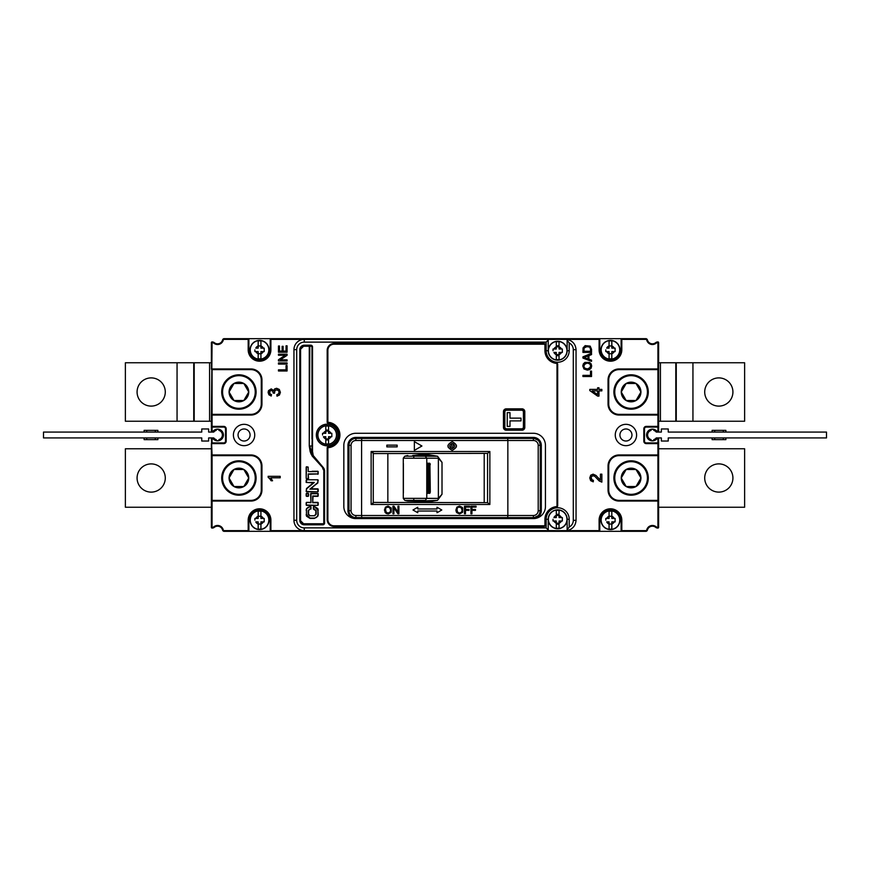 <?xml version="1.0" encoding="UTF-8"?>
<svg xmlns="http://www.w3.org/2000/svg" width="870" height="870" viewBox="0 0 870 870"><rect width="100%" height="100%" fill="white"/><g stroke="black" fill="none" stroke-linecap="round" stroke-linejoin="round"><path stroke-width="1.3" d="M233.986 486.526L243.828 486.526L248.744 478.011L243.828 469.485L233.986 469.485L229.071 478.011L233.986 486.526A9.842 9.842 0 0 0 248.744 478.011A9.842 9.842 0 0 0 233.986 469.485A9.842 9.842 0 0 0 233.986 486.526M222.568 478.011A16.345 16.345 0 0 0 238.902 494.345A16.345 16.345 0 0 0 255.247 478.011A16.345 16.345 0 0 0 238.902 461.665A16.345 16.345 0 0 0 222.568 478.011M233.986 400.515L243.828 400.515L248.744 392L243.828 383.474L233.986 383.474L229.071 392L233.986 400.515A9.842 9.842 0 0 0 248.744 392A9.842 9.842 0 0 0 233.986 383.474A9.842 9.842 0 0 0 233.986 400.515M222.568 392A16.345 16.345 0 0 0 238.902 408.345A16.345 16.345 0 0 0 255.247 392A16.345 16.345 0 0 0 238.902 375.655A16.345 16.345 0 0 0 222.568 392M626.172 486.526L636.014 486.526L640.929 478L636.014 469.485L626.172 469.485L621.256 478L626.172 486.526A9.842 9.842 0 0 0 640.929 478A9.842 9.842 0 0 0 626.172 469.485A9.842 9.842 0 0 0 626.172 486.526M614.753 478A16.345 16.345 0 0 0 631.098 494.345A16.345 16.345 0 0 0 647.432 478A16.345 16.345 0 0 0 631.098 461.665A16.345 16.345 0 0 0 614.753 478M626.172 400.515L636.014 400.515L640.929 392L636.014 383.474L626.172 383.474L621.256 392L626.172 400.515A9.842 9.842 0 0 0 640.929 392A9.842 9.842 0 0 0 626.172 383.474A9.842 9.842 0 0 0 626.172 400.515M614.753 392A16.345 16.345 0 0 0 631.098 408.334A16.345 16.345 0 0 0 647.432 392A16.345 16.345 0 0 0 631.098 375.655A16.345 16.345 0 0 0 614.753 392M258.172 524.034L258.172 521.869L255.791 521.869A4.132 4.132 0 0 0 258.172 524.034L258.172 529.036L258.172 524.034L260.924 524.034L260.924 521.869L264.186 521.869L264.186 518.422L264.186 521.869L263.305 521.869A4.132 4.132 0 0 1 260.924 524.034L260.924 529.036L260.924 524.034M260.924 516.258L260.924 518.422L263.305 518.422A4.132 4.132 0 0 0 260.924 516.258L260.924 511.255L260.924 516.258L258.172 516.258L258.172 518.422L255.791 518.422A4.132 4.132 0 0 1 258.172 516.258L258.172 511.255L258.172 516.258M268.841 520.151A9.287 9.287 0 0 0 259.543 510.853A9.287 9.287 0 0 0 250.255 520.151A9.287 9.287 0 0 0 259.543 529.438A9.287 9.287 0 0 0 268.841 520.151A9.287 9.287 0 0 0 259.543 510.853A9.287 9.287 0 0 0 250.255 520.151M254.899 520.151L254.899 518.422L254.899 520.151M260.924 511.255A8.994 8.994 0 0 0 258.172 511.255M258.172 529.036A8.994 8.994 0 0 0 260.924 529.036M259.543 529.602A9.461 9.461 0 0 1 250.081 520.151A9.461 9.461 0 0 1 259.543 510.69A9.461 9.461 0 0 1 269.004 520.151A9.461 9.461 0 0 1 259.543 529.602M258.172 353.742L258.172 351.578L255.791 351.578A4.132 4.132 0 0 0 258.172 353.742L258.172 358.744L258.172 353.742L260.924 353.742L260.924 351.578L264.186 351.578L264.186 348.13L264.186 351.578L263.305 351.578A4.132 4.132 0 0 1 260.924 353.742L260.924 358.744L260.924 353.742M260.924 345.966L260.924 348.13L263.305 348.13A4.132 4.132 0 0 0 260.924 345.966L260.924 340.964L260.924 345.966L258.172 345.966L258.172 348.13L255.791 348.13A4.132 4.132 0 0 1 258.172 345.966L258.172 340.964L258.172 345.966M268.841 349.849A9.287 9.287 0 0 0 259.543 340.562A9.287 9.287 0 0 0 250.255 349.849A9.287 9.287 0 0 0 259.543 359.147A9.287 9.287 0 0 0 268.841 349.849A9.287 9.287 0 0 0 259.543 340.562A9.287 9.287 0 0 0 250.255 349.849M254.899 349.849L254.899 351.578L254.899 349.849M260.924 340.964A8.994 8.994 0 0 0 258.172 340.964M258.172 358.744A8.994 8.994 0 0 0 260.924 358.744M259.543 359.31A9.461 9.461 0 0 1 250.081 349.849A9.461 9.461 0 0 1 259.543 340.398A9.461 9.461 0 0 1 269.004 349.849A9.461 9.461 0 0 1 259.543 359.31M609.076 353.742L609.076 351.578L606.694 351.578A4.132 4.132 0 0 0 609.076 353.742L609.076 358.744L609.076 353.742L611.827 353.742L611.827 351.578L615.101 351.578L615.101 348.13L615.101 351.578L614.209 351.578A4.132 4.132 0 0 1 611.827 353.742L611.827 358.744L611.827 353.742M611.827 345.966L611.827 348.13L614.209 348.13A4.132 4.132 0 0 0 611.827 345.966L611.827 340.964L611.827 345.966L609.076 345.966L609.076 348.13L606.694 348.13A4.132 4.132 0 0 1 609.076 345.966L609.076 340.964L609.076 345.966M619.744 349.849A9.287 9.287 0 0 0 610.457 340.562A9.287 9.287 0 0 0 601.159 349.849A9.287 9.287 0 0 0 610.457 359.147A9.287 9.287 0 0 0 619.744 349.849A9.287 9.287 0 0 0 610.457 340.562A9.287 9.287 0 0 0 601.159 349.849M605.814 349.849L605.814 351.578L605.814 349.849M611.827 340.964A8.994 8.994 0 0 0 609.076 340.964M609.076 358.744A8.994 8.994 0 0 0 611.827 358.744M610.457 359.31A9.461 9.461 0 0 1 600.996 349.849A9.461 9.461 0 0 1 610.457 340.398A9.461 9.461 0 0 1 619.918 349.849A9.461 9.461 0 0 1 610.457 359.31M609.076 524.034L609.076 521.869L606.694 521.869A4.132 4.132 0 0 0 609.076 524.034L609.076 529.036L609.076 524.034L611.827 524.034L611.827 521.869L615.101 521.869L615.101 518.422L615.101 521.869L614.209 521.869A4.132 4.132 0 0 1 611.827 524.034L611.827 529.036L611.827 524.034M611.827 516.258L611.827 518.422L614.209 518.422A4.132 4.132 0 0 0 611.827 516.258L611.827 511.255L611.827 516.258L609.076 516.258L609.076 518.422L606.694 518.422A4.132 4.132 0 0 1 609.076 516.258L609.076 511.255L609.076 516.258M619.744 520.151A9.287 9.287 0 0 0 610.457 510.853A9.287 9.287 0 0 0 601.159 520.151A9.287 9.287 0 0 0 610.457 529.438A9.287 9.287 0 0 0 619.744 520.151A9.287 9.287 0 0 0 610.457 510.853A9.287 9.287 0 0 0 601.159 520.151M605.814 520.151L605.814 518.422L605.814 520.151M611.827 511.255A8.994 8.994 0 0 0 609.076 511.255M609.076 529.036A8.994 8.994 0 0 0 611.827 529.036M610.457 529.602A9.461 9.461 0 0 1 600.996 520.151A9.461 9.461 0 0 1 610.457 510.69A9.461 9.461 0 0 1 619.918 520.151A9.461 9.461 0 0 1 610.457 529.602M325.804 438.893L325.804 436.718L323.433 436.718A4.132 4.132 0 0 0 325.804 438.893L325.804 443.885L325.804 438.893L328.555 438.893L328.555 436.718L331.829 436.718L331.829 433.282L331.829 436.718L330.937 436.718A4.132 4.132 0 0 1 328.555 438.893L328.555 443.885L328.555 438.893M328.555 431.107L328.555 433.282L330.937 433.282A4.132 4.132 0 0 0 328.555 431.107L328.555 426.115L328.555 431.107L325.804 431.107L325.804 433.282L323.433 433.282A4.132 4.132 0 0 1 325.804 431.107L325.804 426.115L325.804 431.107M336.472 435A9.287 9.287 0 0 0 327.185 425.713A9.287 9.287 0 0 0 317.898 435A9.287 9.287 0 0 0 327.185 444.287A9.287 9.287 0 0 0 336.472 435A9.287 9.287 0 0 0 327.185 425.713A9.287 9.287 0 0 0 317.898 435M322.542 435L322.542 433.282L322.542 435M328.555 426.115A8.994 8.994 0 0 0 325.804 426.115M325.804 443.885A8.994 8.994 0 0 0 328.555 443.885M556.3 523.174L556.3 521.01L553.929 521.01A4.132 4.132 0 0 0 556.3 523.174L556.3 528.177L556.3 523.174L559.051 523.174L559.051 521.01L562.324 521.01L562.324 517.563L562.324 521.01L561.433 521.01A4.132 4.132 0 0 1 559.051 523.174L559.051 528.177L559.051 523.174M559.051 515.399L559.051 517.563L561.433 517.563A4.132 4.132 0 0 0 559.051 515.399L559.051 510.396L559.051 515.399L556.3 515.399L556.3 517.563L553.929 517.563A4.132 4.132 0 0 1 556.3 515.399L556.3 510.396L556.3 515.399M566.968 519.281A9.287 9.287 0 0 0 557.681 509.994A9.287 9.287 0 0 0 548.394 519.281A9.287 9.287 0 0 0 557.681 528.579A9.287 9.287 0 0 0 566.968 519.281A9.287 9.287 0 0 0 557.681 509.994A9.287 9.287 0 0 0 548.394 519.281M553.037 519.281L553.037 521.01L553.037 519.281M559.051 510.396A8.994 8.994 0 0 0 556.3 510.396M556.3 528.177A8.994 8.994 0 0 0 559.051 528.177M557.681 528.742A9.461 9.461 0 0 1 548.22 519.281A9.461 9.461 0 0 1 557.681 509.82A9.461 9.461 0 0 1 567.142 519.281A9.461 9.461 0 0 1 557.681 528.742M556.3 354.601L556.3 352.437L553.929 352.437A4.132 4.132 0 0 0 556.3 354.601L556.3 359.604L556.3 354.601L559.051 354.601L559.051 352.437L562.324 352.437L562.324 348.99L562.324 352.437L561.433 352.437A4.132 4.132 0 0 1 559.051 354.601L559.051 359.604L559.051 354.601M559.051 346.825L559.051 348.99L561.433 348.99A4.132 4.132 0 0 0 559.051 346.825L559.051 341.823L559.051 346.825L556.3 346.825L556.3 348.99L553.929 348.99A4.132 4.132 0 0 1 556.3 346.825L556.3 341.823L556.3 346.825M566.968 350.719A9.287 9.287 0 0 0 557.681 341.421A9.287 9.287 0 0 0 548.394 350.719A9.287 9.287 0 0 0 557.681 360.006A9.287 9.287 0 0 0 566.968 350.719A9.287 9.287 0 0 0 557.681 341.421A9.287 9.287 0 0 0 548.394 350.719M553.037 350.719L553.037 348.99L553.037 350.719M559.051 341.823A8.994 8.994 0 0 0 556.3 341.823M556.3 359.604A8.994 8.994 0 0 0 559.051 359.604M548.22 350.719A9.461 9.461 0 0 1 557.681 341.257A9.461 9.461 0 0 1 567.142 350.719A9.461 9.461 0 0 1 557.681 360.18A9.461 9.461 0 0 1 548.22 350.719L548.22 340.05L548.22 350.719L546.153 350.719L546.153 342.117L304.272 342.117A7.569 7.569 0 0 0 296.703 349.631L296.703 520.271A7.569 7.569 0 0 0 304.272 527.883L546.153 527.883L546.153 519.292L548.22 519.281L548.22 529.95L547.534 530.635L565.728 530.635A10.32 10.32 0 0 0 567.979 530.395L567.142 529.721L567.142 519.281L569.208 519.281L569.208 527.046A7.569 7.569 0 0 0 573.297 520.325L573.297 349.664A7.569 7.569 0 0 0 569.208 342.954L569.208 350.708L567.142 350.719L567.142 340.279L567.979 339.604A10.32 10.32 0 0 0 565.728 339.365L547.534 339.365L548.22 340.05L546.153 342.117M651.043 440.677L653.805 440.677L653.805 439.611A4.818 4.818 0 0 0 656.252 437.925L661.363 437.925L661.363 441.025L668.247 441.025L668.247 437.925L826.5 437.925L826.5 432.075L668.247 432.075L668.247 428.975L661.363 428.975L661.363 432.075L656.252 432.075A4.818 4.818 0 0 0 653.805 430.389L653.805 429.323L651.043 429.323L651.043 430.389A4.818 4.818 0 0 0 651.043 439.611L651.043 440.677M725.874 432.075L725.874 430.356L712.117 430.356L712.117 432.075M723.296 432.075L723.296 430.356M714.694 432.075L714.694 430.356M725.874 437.925L725.874 439.644L712.117 439.644L712.117 437.925M723.296 437.925L723.296 439.644M714.694 437.925L714.694 439.644M218.957 429.323L216.195 429.323L216.195 430.389A4.818 4.818 0 0 0 213.748 432.075L208.637 432.075L208.637 428.975L201.753 428.975L201.753 432.075L43.5 432.075L43.5 437.925L201.753 437.925L201.753 441.025L208.637 441.025L208.637 437.925L213.748 437.925A4.818 4.818 0 0 0 216.195 439.611L216.195 440.677L218.957 440.677L218.957 439.611A4.818 4.818 0 0 0 218.957 430.389L218.957 429.323M144.126 437.925L144.126 439.644L157.883 439.644L157.883 437.925M146.704 437.925L146.704 439.644M155.306 437.925L155.306 439.644M144.126 432.075L144.126 430.356L157.883 430.356L157.883 432.075M146.704 432.075L146.704 430.356M155.306 432.075L155.306 430.356M165.289 392A14.105 14.105 0 0 1 151.184 406.105A14.105 14.105 0 0 1 137.079 392A14.105 14.105 0 0 1 151.184 377.895A14.105 14.105 0 0 1 165.289 392M194.184 362.757L194.184 421.243L125.378 421.243L125.378 362.757L209.583 362.757L209.583 421.243L194.184 421.243M211.388 421.243L209.583 421.243M209.583 362.757L211.388 362.757M151.184 463.906A14.105 14.105 0 0 1 165.289 478.011A14.105 14.105 0 0 1 151.184 492.115A14.105 14.105 0 0 1 137.079 478.011A14.105 14.105 0 0 1 151.184 463.906M211.388 448.768L125.378 448.768L125.378 507.243L211.388 507.243M718.816 492.105A14.105 14.105 0 0 1 704.711 478A14.105 14.105 0 0 1 718.816 463.895A14.105 14.105 0 0 1 732.921 478A14.105 14.105 0 0 1 718.816 492.105M658.612 501.055L657.927 500.37A0.685 0.685 0 0 1 658.612 501.055L658.612 527.372L658.612 507.243L744.622 507.243L744.622 448.757L658.612 448.757L658.612 438.273L657.927 438.273A0.685 0.685 0 0 1 658.612 438.958L658.612 443.602L657.927 443.602L657.927 442.917L658.612 443.602L658.612 454.956A0.685 0.685 0 0 1 657.927 455.641L657.927 454.956L658.612 454.956L657.927 455.641L619.048 455.641A10.32 10.32 0 0 0 608.728 465.961L608.728 490.049A10.32 10.32 0 0 0 619.048 500.37L657.927 500.37L658.612 501.055L658.612 454.956M704.711 392A14.105 14.105 0 0 1 718.816 377.895A14.105 14.105 0 0 1 732.921 392A14.105 14.105 0 0 1 718.816 406.105A14.105 14.105 0 0 1 704.711 392M675.816 421.243L675.816 362.757L744.622 362.757L744.622 421.243L660.417 421.243L660.417 362.757L675.816 362.757M517.346 339.365L517.346 338.669L516.378 338.669L599.104 338.669A0.685 0.685 0 0 1 599.789 339.365L599.104 338.669L645.757 338.669A1.718 1.718 0 0 1 647.432 339.963A5.166 5.166 0 0 0 655.654 342.693A3.436 3.436 0 0 1 657.959 341.943A0.685 0.685 0 0 1 658.612 342.628L658.612 362.757L660.417 362.757M660.417 421.243L658.612 421.243L658.612 431.727L656.415 431.727A5.166 5.166 0 0 0 653.805 430.03M420.123 501.022L413.631 501.109M420.123 501.142L414.327 501.109M419.035 501.12L419.644 501.022M414.87 501.196L418.753 501.196M418.753 501.229L420.819 501.022M415.12 501.196L417.372 501.229L416.545 500.794M416.697 501.174L420.819 501.174M414.261 501.174L415.914 501.185L414.011 500.652M416.958 501.272L418.002 501.25M411.488 501.022L413.674 501.087M418.372 501.022L413.206 501.044M413.892 500.652L418.709 501.022M427.986 501.109L422.907 501.229M403.256 498.358L404.822 500.38A41.423 41.423 0 0 0 407.747 501.022L432.444 501.163L422.135 502.218L414.403 501.196M413.685 501.153L407.802 501.022M428.54 491.931L428.54 491.931C428.312 493.834 428.127 493.834 427.931 491.931L427.931 464.623C428.127 462.731 428.312 462.731 428.508 464.623L428.54 491.931L427.692 491.931L428.105 463.275M428.769 492.877L427.986 493.41L427.692 491.931M428.91 464.623L428.91 491.931M427.986 463.144L428.758 463.677M429.889 491.931C429.693 493.834 429.508 493.834 429.312 491.931L430.291 491.931L429.921 464.623L430.291 491.931M430.139 492.877L429.367 493.41L429.073 491.931L429.486 463.275M429.073 491.931L429.312 464.623C429.508 462.731 429.693 462.731 429.889 464.623M430.291 464.623L429.073 464.623M429.367 463.144L430.139 463.677M404.909 500.38L413.87 500.391L413.674 498.358L403.354 498.358M403.397 492.898L403.397 463.656M403.354 458.185L413.674 458.218L413.87 456.174L404.898 456.184M413.674 498.358L426.768 498.358L426.778 458.207L413.674 458.218M413.87 456.174L437.545 456.239L442.014 462.372L442.014 494.225L438.371 498.379L426.778 498.369L425.234 500.38L413.87 500.391M421.015 455.88L412.848 455.467L420.384 455.401M420.83 455.543L414.011 455.391L420.656 455.347M414.783 455.858L415.588 455.369M422.048 455.293L415.131 455.314L422.048 455.543M418.394 455.543L414.816 455.532M414.816 455.499L411.923 456.043M414.424 455.38L422.146 454.347L432.444 455.401L413.685 455.412M428.062 455.467L422.515 455.358M407.791 455.554L407.747 455.554A41.423 41.423 0 0 0 404.811 456.195L403.256 458.196M422.385 455.554L425.223 456.184L426.778 458.185M425.832 454.27L437.545 456.239M426.778 458.207L438.371 458.207L442.014 462.372M442.014 494.225L437.556 500.326L422.331 501.022M437.556 500.326L425.789 502.305M310.808 345.553L311.96 346.934L311.145 345.597L309.328 345.553L309.263 346.238L309.328 345.553L304.272 345.553C301.825 345.825 300.454 347.206 300.139 349.686L300.139 520.314C300.444 522.794 301.814 524.175 304.272 524.447L300.139 520.314M308.187 514.213L308.187 510.603L309.774 509.396L308.567 510.603L308.567 514.213L309.774 515.421L308.187 514.213L309.753 515.758L314.614 515.758L316.18 514.213L314.592 515.421L315.799 514.213L315.799 510.603L313.744 509.396M310.623 506.383L310.014 506.383L310.623 506.383M306.523 508.635L306.164 510.233L306.523 508.635L309.992 506.731C307.871 506.96 306.697 508.134 306.447 510.233L306.447 514.572L309.992 518.085L314.374 518.085C316.495 517.846 317.67 516.682 317.92 514.572L317.92 510.233L314.353 506.383L317.833 508.602L318.202 514.572L317.92 510.233M306.447 510.233L306.447 514.572M317.844 516.171L318.202 514.627L317.844 516.171L314.353 518.422L310.014 518.422L306.534 516.204L306.164 514.627L306.534 516.204M309.992 518.085L312.189 518.422M313.744 506.383L314.364 506.383M313.385 506.742L313.385 509.037M316.18 510.603L314.592 509.396L316.18 510.603L316.18 514.213M314.374 506.731L313.744 506.742L313.744 509.037L314.614 509.048M308.187 510.603L309.753 509.048L310.981 509.037L310.623 506.742M315.658 514.757L315.799 514.213L315.658 514.757M310.981 509.037L310.981 506.742M310.623 493.692L310.949 502.708L306.523 502.371L310.623 502.371L306.523 502.371L306.164 505.013L317.844 505.372L306.523 505.372M306.164 502.729L306.164 505.013M317.844 505.372L317.92 502.729M318.202 505.013L318.202 502.729M312.689 502.708L313.026 496.346L317.844 496.346L312.689 495.998L312.689 502.708L317.898 502.708M310.981 493.333L317.844 493.333M317.92 495.987L317.92 493.692M313.026 502.371L317.844 502.371M318.202 495.987L318.202 493.692M306.523 493.333L308.208 493.333M308.165 495.998L306.164 495.987L306.447 493.692L308.165 493.681M306.164 493.692L306.164 495.987M308.208 496.346L306.523 496.346M308.567 495.987L308.567 493.692M306.164 491.463L306.512 488.527L313.33 482.796L306.468 482.458L314.298 482.458L306.664 488.788L306.164 491.463L317.844 491.833L306.523 491.833M306.664 488.788L314.298 482.458M317.844 491.833L317.844 488.82L310.84 488.82L317.702 482.665L309.872 489.168L317.854 482.926L317.844 479.783L306.523 479.783L306.468 482.458M306.164 480.153L306.164 482.437M318.202 491.463L318.202 489.179M310.84 488.82L317.92 489.179M317.702 482.665L318.202 480.153M306.523 479.783L317.844 479.783M317.844 471.268L312.189 471.268M308.187 471.605L308.187 467.103L308.187 471.605L317.898 471.605M306.523 466.744L308.187 467.103M306.523 478.783L308.208 478.783L306.164 478.424L306.447 467.103L308.165 467.092M306.164 467.103L306.164 478.424M308.208 478.783L308.187 473.932L308.567 478.424M308.187 473.932L317.898 473.932L308.567 474.27M317.844 474.27L318.202 471.627M318.202 473.911L317.92 471.627M311.96 445.995L309.796 445.995L311.873 454.14L313.396 456.489L312.145 449.29L312.189 439.067L311.993 449.301L313.396 456.489L323.02 467.962L324.227 471.279L324.227 523.066L322.846 524.447L324.227 523.066M323.02 467.962L312.178 456.032L310.188 451.726L309.263 445.995L309.796 346.238L311.275 346.238M324.227 471.279L322.726 468.408M313.374 456.467A5.166 5.166 0 0 1 312.189 453.172L311.993 449.301M300.139 349.686L304.272 345.553M322.846 524.447L304.272 524.447M312.189 441.982L312.189 346.934M509.994 426.398L509.994 420.895L521.01 420.895L521.01 418.144L509.994 418.144L509.994 412.641L507.243 412.641L507.243 426.398L509.994 426.398M503.806 411.945L503.806 427.083A2.751 2.751 0 0 0 506.557 429.834L521.696 429.834A2.751 2.751 0 0 0 524.447 427.083L524.447 411.945A2.751 2.751 0 0 0 521.696 409.194L506.557 409.194A2.751 2.751 0 0 0 503.806 411.945L504.839 411.945L504.839 427.083A1.718 1.718 0 0 0 506.557 428.812L521.696 428.812A1.718 1.718 0 0 0 523.414 427.083L523.414 411.945A1.718 1.718 0 0 0 521.696 410.227L506.557 410.227A1.718 1.718 0 0 0 504.839 411.945M324.564 471.061L324.564 523.066A1.718 1.718 0 0 1 322.846 524.795L304.272 524.795A4.47 4.47 0 0 1 299.802 520.314L299.802 349.686A4.47 4.47 0 0 1 304.272 345.205L310.808 345.205A1.718 1.718 0 0 1 312.526 346.934L312.526 452.955A4.818 4.818 0 0 0 313.657 456.054L323.281 467.527A5.503 5.503 0 0 1 324.564 471.061M524.795 427.431A2.751 2.751 0 0 1 522.043 430.182L506.209 430.182A2.751 2.751 0 0 1 503.458 427.431L503.458 411.608A2.751 2.751 0 0 1 506.209 408.856L522.043 408.856A2.751 2.751 0 0 1 524.795 411.608L524.795 427.431M355.873 518.596A12.039 12.039 0 0 1 343.835 506.557L343.835 445.32A12.039 12.039 0 0 1 355.873 433.282L533.386 433.282A12.039 12.039 0 0 1 545.436 445.32L545.436 506.557A12.039 12.039 0 0 1 533.386 518.596A7.917 7.917 0 0 0 541.303 510.69L541.303 445.32A7.917 7.917 0 0 0 533.386 437.403L355.873 437.403A7.917 7.917 0 0 0 347.956 445.32L347.956 510.69A7.917 7.917 0 0 0 355.873 518.596L533.386 518.596M334.058 526.513L543.913 526.513A1.718 1.718 0 0 0 545.642 524.795L545.642 519.281A12.039 12.039 0 0 1 556.169 507.34A1.718 1.718 0 0 0 557.681 505.633L557.681 364.367A1.718 1.718 0 0 0 556.169 362.659A12.039 12.039 0 0 1 545.642 350.719L545.642 345.205A1.718 1.718 0 0 0 543.913 343.487L334.058 343.487A6.884 6.884 0 0 0 327.185 350.371L327.185 422.287A0.685 0.685 0 0 0 327.838 422.972L327.185 422.287A0.685 0.685 0 0 0 327.838 422.972A12.039 12.039 0 0 1 339.224 435A12.039 12.039 0 0 1 327.838 447.028A0.685 0.685 29.8 0 0 327.185 447.713L327.185 519.629A6.884 6.884 0 0 0 334.058 526.513L334.058 525.817L543.913 525.817A1.033 1.033 0 0 0 544.946 524.795L544.946 519.281L545.642 519.281A12.039 12.039 0 0 1 556.169 507.34A1.718 1.718 0 0 0 557.681 505.633L556.996 505.633L556.996 364.367A1.033 1.033 0 0 0 556.093 363.345A12.724 12.724 0 0 1 544.946 350.719L544.946 345.205A1.033 1.033 0 0 0 543.913 344.183L334.058 344.183A6.188 6.188 0 0 0 327.87 350.371L327.185 350.371A6.884 6.884 0 0 1 334.058 343.487L334.058 344.183M327.185 447.713L327.838 447.028M336.647 435A9.461 9.461 0 0 1 327.185 444.461A9.461 9.461 0 0 1 317.724 435A9.461 9.461 0 0 1 327.185 425.539A9.461 9.461 0 0 1 336.647 435M327.185 445.831A10.832 10.832 0 0 1 316.343 435A10.832 10.832 0 0 1 327.185 424.168A10.832 10.832 0 0 1 338.017 435A10.832 10.832 0 0 1 327.185 445.831M567.153 529.83L569.208 527.046M569.208 519.292A11.527 11.527 0 0 0 557.681 507.765A11.527 11.527 0 0 0 546.153 519.292M573.297 349.664L576.049 349.664L576.049 520.325C575.614 525.502 572.928 528.851 567.979 530.395A0.685 0.685 0 0 1 567.142 529.721M547.534 339.365L304.272 339.365A10.32 10.32 0 0 0 293.951 349.62L293.951 520.314A10.32 10.32 0 0 0 304.272 530.635L547.534 530.635M546.153 350.708A11.527 11.527 0 0 0 557.681 362.235A11.527 11.527 0 0 0 569.208 350.708M546.153 527.883L548.22 529.95A0.685 0.685 0 0 1 547.959 530.493M576.049 349.664C575.614 344.498 572.928 341.149 567.979 339.604M569.208 342.954L567.153 340.159M567.142 340.279A0.685 0.685 0 0 1 567.414 339.735M387.846 502.425L387.846 453.574M484.209 502.425L484.209 453.574M590.512 349.435L590.512 351.273L583.944 351.273L584.118 347.989L585.097 346.923L588.827 346.706L589.914 347.326L590.512 349.435L590.36 348.109M588.827 346.706L589.914 347.326L587.163 346.478L584.118 347.989L585.097 346.923M583.944 349.468L584.118 347.989M591.535 349.305L590.175 346.119L585.14 345.64L583.052 347.913L582.933 352.415L591.535 352.415L591.535 349.305M588 355.971L588 358.886L583.835 357.483L588 355.971M591.535 360.158L588.925 359.212L588.925 355.623L591.535 354.612L591.535 353.318L582.933 356.841L582.933 358.07L591.535 361.365L591.535 360.158M590.306 367.51L587.359 368.945L584.586 368.075L583.759 365.987L584.194 364.465L587.239 363.062L589.806 363.899L590.708 366.009L589.186 368.543M588.392 368.837L587.359 368.945M590.6 365.183L590.6 366.825M589.175 363.464L590.306 364.497M586.532 363.105L588.348 363.171M583.857 366.77L584.194 364.465L585.923 363.236M583.759 365.987L585.401 363.421M584.586 368.075L584.118 367.444M586.075 368.826L585.184 368.521M589.49 369.619L591.1 368.173L591.676 365.998L591.154 363.91L589.588 362.42L584.934 362.398L583.346 363.856L582.78 365.998L583.987 368.967L587.337 370.12L589.49 369.619M591.535 371.12L590.512 371.12L590.512 375.361L582.933 375.361L582.933 376.503L591.535 376.503L591.535 371.12M287.067 345.814L286.056 345.814L286.056 351.088L283.131 351.088L283.131 346.336L282.119 346.336L282.119 351.088L279.487 351.088L279.487 346.01L278.465 346.01L278.465 352.23L287.067 352.23L287.067 345.814M287.067 359.843L280.314 359.843L287.067 355.33L287.067 354.166L278.465 354.166L278.465 355.254L285.219 355.254L278.465 359.767L278.465 360.941L287.067 360.941L287.067 359.843M287.067 362.931L278.465 362.931L278.465 364.073L287.067 364.073L287.067 362.931M287.067 365.617L286.056 365.617L286.056 369.859L278.465 369.859L278.465 370.99L287.067 370.99L287.067 365.617M601.855 389.39L598.973 389.39L598.973 387.759L597.614 387.759L597.614 389.39L589.817 389.39L589.817 390.597L597.614 396.089L598.973 396.089L598.973 390.869L601.855 390.869L601.855 389.39M599.637 479.435L595.993 475.455L593.101 474.172L590.719 475.183L589.762 477.924L590.654 480.664L593.242 481.839L593.405 480.316L591.622 479.664L590.991 477.956L591.589 476.325L593.068 475.694L594.852 476.379L599.223 480.969L601.855 482.11L601.855 474.161L600.43 474.161L600.43 480.066L598.114 477.728M593.405 480.316L592.655 480.229M592.078 480.012L591.056 477.304M591.263 476.771L593.068 475.694L594.852 476.379L597.396 479.033M591.589 476.325L593.068 475.694M279.455 394.991L280.401 392.348L279.303 389.445L276.627 388.292L274.692 388.89L273.669 390.543L271.233 388.89L268.525 390.597L268.101 392.413L268.917 394.795L271.222 396.035L271.483 394.556L269.852 393.816L269.319 392.381L269.852 390.956L271.19 390.402L272.712 391.163L273.191 393.099L274.485 393.262L274.985 390.532L276.66 389.869L278.454 390.587L279.183 392.348L278.628 393.838L276.812 394.697L277.008 396.176L279.455 394.991M271.483 394.556L270.798 394.393M270.233 394.132L269.319 392.381L269.852 390.956L271.853 390.499M269.852 393.816L269.852 390.956L271.19 390.402M272.332 390.75L272.984 391.685M273.147 392.239L273.213 392.859M274.485 393.262L274.409 391.554M274.626 391L275.464 390.162M276.007 389.945L277.356 389.945M277.943 390.184L278.857 391.098M279.096 391.674L278.628 393.838L276.812 394.697M279.183 392.348L278.628 393.838M268.101 476.325L271.125 480.762L272.549 480.762L270.766 477.804L280.183 477.804L280.183 476.325L268.101 476.325M268.101 477.271L270.222 479.218M270.69 479.935L271.125 480.762M212.073 455.641A0.685 0.685 0 0 1 211.388 454.956L212.073 454.956L212.073 500.37L250.951 500.37A10.32 10.32 0 0 0 261.272 490.049L261.272 465.961A10.32 10.32 0 0 0 250.951 455.641L212.073 455.641L211.388 454.956L211.388 443.602A0.685 0.685 0 0 1 212.073 442.917L212.073 438.958L211.388 438.958A0.685 0.685 0 0 1 212.073 438.273L212.073 438.958L213.27 438.958A5.851 5.851 0 0 0 221.654 439.198A5.851 5.851 0 0 0 221.654 430.802A5.851 5.851 0 0 0 213.27 431.041L212.073 431.041L212.073 427.083L211.388 426.398L212.073 426.398L212.073 415.044L250.951 415.044A11.005 11.005 0 0 0 261.957 404.039L261.957 379.951A11.005 11.005 0 0 0 250.951 368.945L212.073 368.945L212.073 369.63L211.388 368.945A0.685 0.685 0 0 0 212.073 369.63L250.951 369.63L212.073 369.63L212.073 414.359L211.388 415.044A0.685 0.685 0 0 1 212.073 414.359L211.388 415.044L212.073 342.628A2.751 2.751 0 0 1 213.911 343.237A5.851 5.851 0 0 0 223.242 340.137A1.033 1.033 0 0 1 224.242 339.365L248.189 339.365L248.189 338.669A0.685 0.685 0 0 1 248.885 339.365L248.189 339.365L248.189 349.849L248.885 349.849L248.885 339.365A0.685 0.685 0 0 0 248.189 338.669L270.896 338.669L270.896 349.849L270.211 349.849A10.668 10.668 0 0 1 259.543 360.517A10.668 10.668 0 0 1 248.885 349.849A10.668 10.668 0 0 0 259.543 360.517A10.668 10.668 0 0 0 270.211 349.849L270.211 339.365L304.272 339.365L304.272 342.117M212.073 414.359L250.951 414.359A10.32 10.32 0 0 0 261.272 404.039L261.272 379.951A10.32 10.32 0 0 0 250.951 369.63L250.951 368.945M211.388 454.956L211.388 501.055L212.073 500.37L212.073 501.055L250.951 501.055A11.005 11.005 0 0 0 261.957 490.049L261.957 465.961A11.005 11.005 0 0 0 250.951 454.956L212.073 454.956L211.388 438.273L213.585 438.273A5.166 5.166 0 0 0 216.195 439.97M657.927 369.63L658.612 368.945A0.685 0.685 0 0 1 657.927 369.63L619.048 369.63A10.32 10.32 0 0 0 608.728 379.951L608.728 404.039A10.32 10.32 0 0 0 619.048 414.359L657.927 414.359L658.612 415.044L658.612 368.945L657.927 369.63L657.927 426.398L658.612 426.398L658.612 431.041A0.685 0.685 0 0 1 657.927 431.727L656.415 431.727L656.73 431.041A5.851 5.851 0 0 0 648.346 430.802A5.851 5.851 0 0 0 648.346 439.198A5.851 5.851 0 0 0 656.73 438.958L656.415 438.273L657.927 438.273L657.927 442.917A0.685 0.685 0 0 1 658.612 443.602M478.282 339.365L478 338.669L488.277 338.669L485.743 338.669L485.743 339.365M408.334 339.365L408.334 338.669L405.811 338.669L478 338.669M645.757 338.669L645.757 339.365L621.115 339.365A0.685 0.685 0 0 1 621.811 338.669L621.811 349.849L621.115 349.849L621.115 339.365L621.115 349.849A10.668 10.668 0 0 1 610.457 360.517A10.668 10.668 0 0 1 599.789 349.849L599.789 339.365M619.918 435A6.025 6.025 0 0 0 625.932 441.025A6.025 6.025 0 0 0 631.957 435A6.025 6.025 0 0 0 625.932 428.975A6.025 6.025 0 0 0 619.918 435M636.601 435A10.668 10.668 0 0 0 625.932 424.332A10.668 10.668 0 0 0 615.264 435A10.668 10.668 0 0 0 625.932 445.668A10.668 10.668 0 0 0 636.601 435M657.927 442.917L646.236 442.917A1.718 1.718 0 0 1 644.507 441.188L644.507 428.812A1.718 1.718 0 0 1 646.236 427.083L657.927 427.083L658.612 426.398A0.685 0.685 0 0 1 657.927 427.083L657.927 426.398L646.236 426.398L646.236 427.083A1.718 1.718 0 0 0 644.507 428.812L643.822 428.812A2.403 2.403 0 0 1 646.236 426.398M613.894 392A17.204 17.204 0 0 0 631.098 409.194A17.204 17.204 0 0 0 648.291 392A17.204 17.204 0 0 0 631.098 374.796A17.204 17.204 0 0 0 613.894 392M658.612 367.912L658.612 366.194M658.612 417.796L658.612 416.077M657.927 431.727L658.612 431.041M651.043 430.03A5.166 5.166 0 0 0 651.043 439.97M653.805 439.97A5.166 5.166 0 0 0 656.415 438.273M658.612 342.628L657.959 341.943A0.685 0.685 0 0 1 658.612 342.628L658.612 368.945M657.927 414.359A0.685 0.685 0 0 1 658.612 415.044L658.612 426.398M613.894 478A17.204 17.204 0 0 0 631.098 495.204A17.204 17.204 0 0 0 648.291 478A17.204 17.204 0 0 0 631.098 460.806A17.204 17.204 0 0 0 613.894 478M658.612 453.922L658.612 452.204M658.612 503.806L658.612 502.088M599.104 531.331A0.685 0.685 0 0 0 599.789 530.635A0.685 0.685 0 0 1 599.104 531.331L599.789 530.635L599.789 520.151A10.668 10.668 0 0 1 610.457 509.483A10.668 10.668 0 0 1 621.115 520.151L621.115 530.635A0.685 0.685 0 0 0 621.811 531.331L224.242 531.331A1.718 1.718 0 0 1 222.568 530.037A5.166 5.166 0 0 0 214.346 527.307A3.436 3.436 0 0 1 212.041 528.057L212.073 501.055L211.388 501.055L211.388 527.372L212.073 527.372A2.751 2.751 0 0 0 213.911 526.763A5.851 5.851 0 0 1 223.242 529.863A1.033 1.033 0 0 0 224.242 530.635L248.885 530.635L248.885 520.151A10.668 10.668 0 0 1 259.543 509.483A10.668 10.668 0 0 1 270.211 520.151L270.211 530.635L270.896 531.331A0.685 0.685 0 0 1 270.211 530.635A0.685 0.685 0 0 0 270.896 531.331M621.115 520.151L621.115 530.635L621.811 531.331L645.757 531.331L645.757 530.635L621.811 530.635L621.811 520.151L621.115 520.151A10.668 10.668 0 0 0 610.457 509.483A10.668 10.668 0 0 0 599.789 520.151L599.104 520.151A11.353 11.353 0 0 1 610.457 508.798A11.353 11.353 0 0 1 621.811 520.151M471.931 510.342L471.931 513.779L470.931 513.779L470.931 506.209L476.042 506.209L476.042 507.101L471.931 507.101L471.931 509.45L475.488 509.45L475.488 510.342L471.931 510.342M465.472 510.342L465.472 513.779L464.471 513.779L464.471 506.209L469.582 506.209L469.582 507.101L465.472 507.101L465.472 509.45L469.028 509.45L469.028 510.342L465.472 510.342M458.414 512.822L457.663 512.267L459.501 513.05L461.361 512.256L459.501 513.05M461.546 512.038L462.079 510.494M462.1 510.005L460.872 507.319L461.785 508.395M458.838 507.025L460.872 507.319L458.218 507.275M457.348 508.102L456.924 510.114L457.663 512.267L456.946 509.581M462.459 512.419L459.512 513.909L456.75 512.658M459.512 506.079L456.902 507.145L459.512 506.079L462.285 507.34M462.688 507.982L462.666 512.071M456.326 511.984L455.891 510.092L456.902 507.145M397.884 513.779L393.914 507.83L393.914 513.779L392.957 513.779L392.957 506.209L393.979 506.209L397.96 512.158L397.96 506.209L398.917 506.209L398.917 513.779L397.884 513.779L393.914 507.83M386.933 512.811L386.204 512.267L388.053 513.05L389.912 512.256L388.053 513.05M390.086 512.038L390.619 510.494M390.641 510.005L389.412 507.319L390.325 508.395M387.389 507.025L389.412 507.319L386.769 507.275M385.888 508.102L385.464 510.114L386.204 512.267L385.486 509.581M384.866 511.984L386.139 513.398L384.431 510.092L385.443 507.145L388.063 506.079L385.443 507.145M390.989 512.441L388.444 513.887M388.053 513.909L386.139 513.398M388.063 506.079L391.228 507.982L391.206 512.071M417.752 507.243L412.989 509.994L417.752 512.745L412.989 509.994L417.752 507.243L417.752 508.961L437.012 508.961L437.012 507.243L441.786 509.994L437.012 512.745L437.012 511.027L417.752 511.027L417.752 512.745M437.012 507.243L441.786 509.994L437.012 512.745M414.359 450.377L414.359 441.634L421.928 446.005L414.359 450.377M397.155 445.146L397.155 446.865L386.835 446.865L386.835 445.146L397.155 445.146M452.204 443.428C448.898 445.146 448.898 446.865 452.204 448.594C455.499 446.865 455.499 445.146 452.204 443.428L450.703 448.072M453.694 443.939L452.204 448.594M456.38 446.941L456.424 445.244M447.963 445.309L448.05 447.071M452.204 441.71C457.707 444.57 457.707 447.441 452.204 450.312C446.701 447.441 446.701 444.581 452.204 441.71M489.853 504.491L487.559 502.632L487.559 453.379L373.632 453.574L371.131 451.508L489.853 451.519L489.853 504.491L371.131 504.491L371.131 451.508M489.853 451.508L487.559 453.379M507.667 438.436L507.852 440.503L361.594 440.503L361.594 515.497L355.873 515.497A4.818 4.818 0 0 1 351.056 510.69L351.056 445.32A4.818 4.818 0 0 1 355.873 440.503L361.594 440.503L361.789 438.436L537.301 438.436M351.056 445.32L348.99 445.32L348.99 510.69L348.99 445.32A6.884 6.884 0 0 1 355.873 438.436L361.789 438.436M537.301 517.563L355.873 517.563A6.884 6.884 0 0 1 348.99 510.69L351.056 510.69M540.411 514.344L540.411 441.666M534.354 438.513L537.845 440.068M539.661 442.493L540.27 445.32L540.27 510.69L539.661 513.517M537.845 515.932L534.354 517.498M507.852 515.497L507.852 440.503L533.386 440.503A4.818 4.818 0 0 1 538.204 445.32L538.204 510.69A4.818 4.818 0 0 1 533.386 515.497L507.852 515.497L507.667 517.563M533.386 440.503L533.386 438.436A6.884 6.884 0 0 1 540.27 445.32L540.27 510.69A6.884 6.884 0 0 1 533.386 517.563L533.386 515.497M361.594 515.497L361.789 517.563M507.852 515.508L361.594 515.508M371.131 504.491L373.632 502.425L487.559 502.632M373.273 503.132L373.273 452.878M238.043 435A6.025 6.025 0 0 0 244.068 441.025A6.025 6.025 0 0 0 250.081 435A6.025 6.025 0 0 0 244.068 428.975A6.025 6.025 0 0 0 238.043 435M254.736 435A10.668 10.668 0 0 0 244.068 424.332A10.668 10.668 0 0 0 233.399 435A10.668 10.668 0 0 0 244.068 445.668A10.668 10.668 0 0 0 254.736 435M221.709 392A17.204 17.204 0 0 0 238.902 409.194A17.204 17.204 0 0 0 256.106 392A17.204 17.204 0 0 0 238.902 374.796A17.204 17.204 0 0 0 221.709 392M223.764 426.398A2.403 2.403 0 0 1 226.178 428.812L225.493 428.812A1.718 1.718 0 0 0 223.764 427.083L223.764 426.398L212.073 426.398L212.073 427.083L223.764 427.083A1.718 1.718 0 0 1 225.493 428.812L225.493 441.188A1.718 1.718 0 0 1 223.764 442.917L212.073 442.917L211.388 443.602M212.073 427.083A0.685 0.685 0 0 1 211.388 426.398L211.388 415.044M221.709 478A17.204 17.204 0 0 0 238.902 495.204A17.204 17.204 0 0 0 256.106 478A17.204 17.204 0 0 0 238.902 460.806A17.204 17.204 0 0 0 221.709 478M213.27 431.041L213.585 431.727L212.073 431.727A0.685 0.685 0 0 1 211.388 431.041L211.388 426.398M212.073 431.041L211.388 431.727L212.073 431.041M213.27 438.958L213.585 438.273L212.073 438.273M218.957 439.97A5.166 5.166 0 0 0 218.957 430.03M216.195 430.03A5.166 5.166 0 0 0 213.585 431.727M270.211 339.365A0.685 0.685 0 0 1 270.896 338.669L377.7 338.669L376.743 338.669L376.743 339.365M377.721 339.365L377.7 338.669L405.811 338.669L405.757 339.365M416.077 338.669L415.806 339.365M488.32 339.365L488.277 338.669L516.378 338.669L516.367 339.365M621.811 349.849A11.353 11.353 0 0 1 610.457 361.202A11.353 11.353 0 0 1 599.104 349.849L599.104 339.365L529.438 339.365L529.417 338.669M645.757 339.365A1.033 1.033 0 0 1 646.758 340.137A5.851 5.851 0 0 0 656.089 343.237A2.751 2.751 0 0 1 657.927 342.628L657.927 368.945L619.048 368.945L619.048 369.63A10.32 10.32 0 0 0 608.728 379.951L608.728 404.039L608.043 404.039A11.005 11.005 0 0 0 619.048 415.044L658.612 415.044M646.236 443.602A2.403 2.403 0 0 1 643.822 441.188L644.507 441.188A1.718 1.718 0 0 0 646.236 442.917L646.236 443.602L657.927 443.602L657.927 454.956L619.048 454.956L619.048 455.641A10.32 10.32 0 0 0 608.728 465.961L608.728 490.049A10.32 10.32 0 0 0 619.048 500.37L619.048 501.055L657.927 501.055L657.927 527.372A2.751 2.751 0 0 1 656.089 526.763A5.851 5.851 0 0 0 646.758 529.863A1.033 1.033 0 0 1 645.757 530.635M656.665 527.862L657.959 528.057A0.685 0.685 0 0 0 658.612 527.372L657.959 528.057A3.436 3.436 0 0 1 655.654 527.307A5.166 5.166 0 0 0 647.432 530.037A1.718 1.718 0 0 1 645.757 531.331A1.718 1.718 0 0 0 647.432 530.037L646.758 529.863M248.189 520.151A11.353 11.353 0 0 1 259.543 508.798A11.353 11.353 0 0 1 270.896 520.151L270.211 520.151A10.668 10.668 0 0 0 259.543 509.483A10.668 10.668 0 0 0 248.885 520.151L248.189 520.151L248.189 531.331A0.685 0.685 0 0 0 248.885 530.635A0.685 0.685 0 0 1 248.189 531.331M212.041 528.057A0.685 0.685 0 0 1 211.388 527.372A0.685 0.685 0 0 0 212.041 528.057M212.073 500.37A0.685 0.685 0 0 0 211.388 501.055M212.073 442.917L212.073 443.602L223.764 443.602L223.764 442.917A1.718 1.718 0 0 0 225.493 441.188L226.178 441.188A2.403 2.403 0 0 1 223.764 443.602M211.388 368.945L211.388 342.628L212.041 341.943A3.436 3.436 0 0 1 214.346 342.693A5.166 5.166 0 0 0 222.568 339.963A1.718 1.718 0 0 1 224.242 338.669L248.189 338.669A0.685 0.685 0 0 1 248.885 339.365M211.388 342.628A0.685 0.685 0 0 1 212.041 341.943A3.436 3.436 0 0 1 214.346 342.693A5.166 5.166 0 0 0 222.568 339.963L223.242 340.137M364.671 338.669L364.65 339.365M597.614 394.632L592.187 390.869L597.614 390.869L597.614 394.632M328.555 439.948L325.804 439.948M325.804 430.052L328.555 430.052M559.051 524.229L556.3 524.229M556.3 514.333L559.051 514.333M559.051 355.667L556.3 355.667M556.3 345.771L559.051 345.771M193.738 421.243L193.738 362.757M177.056 421.243L177.056 362.757M676.262 362.757L676.262 421.243M692.944 362.757L692.944 421.243M427.692 464.623L428.54 464.623M438.371 458.207L438.371 498.379M309.753 515.758L314.614 515.758M309.992 506.731L310.601 506.731M310.601 509.048L309.753 509.048M310.949 502.708L310.949 493.692L317.898 493.681M317.898 495.998L312.689 495.998M308.187 495.987L308.187 493.692M309.872 489.168L317.898 489.168M323.792 471.279L323.792 523.066M311.242 454.434L311.873 454.14M310.938 453.759L311.569 453.509M310.666 453.096L311.286 452.868M310.188 451.726L310.775 451.552M300.574 520.314L300.574 349.686M323.085 523.762L304.098 523.762M304.098 346.238L309.263 346.238L309.263 445.995M311.96 346.934L311.96 439.067M504.839 427.083L503.806 427.083M506.557 428.812L506.557 429.834M521.696 428.812L521.696 429.834M523.414 427.083L524.447 427.083M523.414 411.945L524.447 411.945M521.696 410.227L521.696 409.194M506.557 410.227L506.557 409.194M543.913 525.817L543.913 526.513A1.718 1.718 0 0 0 545.642 524.795L544.946 524.795M556.996 364.367L557.681 364.367A1.718 1.718 0 0 0 556.169 362.659A12.039 12.039 0 0 1 545.642 350.719L544.946 350.719M544.946 345.205L545.642 345.205A1.718 1.718 0 0 0 543.913 343.487L543.913 344.183M556.169 362.659L556.093 363.345M556.169 507.34L556.093 506.655A1.033 1.033 0 0 0 556.996 505.633M544.946 519.281A12.724 12.724 0 0 1 556.093 506.655M327.185 519.629L327.87 519.629A6.188 6.188 0 0 0 334.058 525.817M327.87 350.371L327.87 422.287A12.724 12.724 0 0 1 339.909 435A12.724 12.724 0 0 1 327.87 447.713L327.87 519.629M576.049 520.336L573.297 520.336M293.951 349.62L296.703 349.631M296.703 520.271L293.951 520.249M304.272 530.635L304.272 527.883M261.957 404.039L261.272 404.039A10.32 10.32 0 0 1 250.951 414.359L250.951 415.044M261.957 490.049L261.272 490.049A10.32 10.32 0 0 1 250.951 500.37L250.951 501.055M476.423 339.365L476.151 338.669M417.926 338.669L417.654 339.365M621.115 349.849A10.668 10.668 0 0 1 610.457 360.517A10.668 10.668 0 0 1 599.789 349.849L599.104 349.849M656.73 438.958L658.612 438.958M657.927 427.083L657.927 431.041L656.73 431.041M657.927 500.37L657.927 455.641M355.873 438.436L355.873 440.503M355.873 517.563L355.873 515.497M540.27 445.32L538.204 445.32M540.27 510.69L538.204 510.69M375.013 339.365L375.013 338.669M367.347 339.365L367.347 338.669M365.628 339.365L365.628 338.669M528.449 339.365L528.449 338.669M526.731 339.365L526.731 338.669M519.064 339.365L519.064 338.669M656.089 343.237L655.654 342.693A5.166 5.166 0 0 1 647.432 339.963L646.758 340.137M619.048 368.945A11.005 11.005 0 0 0 608.043 379.951L608.043 404.039M608.728 379.951L608.043 379.951M608.728 404.039A10.32 10.32 0 0 0 619.048 414.359L619.048 415.044M643.822 441.188L643.822 428.812M619.048 455.641A10.32 10.32 0 0 0 608.728 465.961L608.043 465.961L608.043 490.049A11.005 11.005 0 0 0 619.048 501.055M619.048 454.956A11.005 11.005 0 0 0 608.043 465.961M619.048 500.37A10.32 10.32 0 0 1 608.728 490.049L608.043 490.049M657.959 528.057A3.436 3.436 0 0 1 655.654 527.307L656.089 526.763M270.896 520.151L270.896 530.635L599.104 530.635L599.104 520.151M224.242 531.331L224.242 530.635M213.911 526.763L214.346 527.307A5.166 5.166 0 0 1 222.568 530.037L223.242 529.863M250.951 454.956L250.951 455.641A10.32 10.32 0 0 1 261.272 465.961L261.957 465.961M226.178 428.812L226.178 441.188M250.951 369.63A10.32 10.32 0 0 1 261.272 379.951L261.957 379.951M214.346 342.693L213.911 343.237M222.568 339.963A1.718 1.718 0 0 1 224.242 338.669L224.242 339.365M270.896 349.849A11.353 11.353 0 0 1 259.543 361.202A11.353 11.353 0 0 1 248.189 349.849M403.278 498.39L403.278 458.164M317.833 508.602L318.202 510.233M313.167 456.206C312.123 455.336 312.047 450.486 312.189 449.29L312.189 445.69"/></g></svg>
